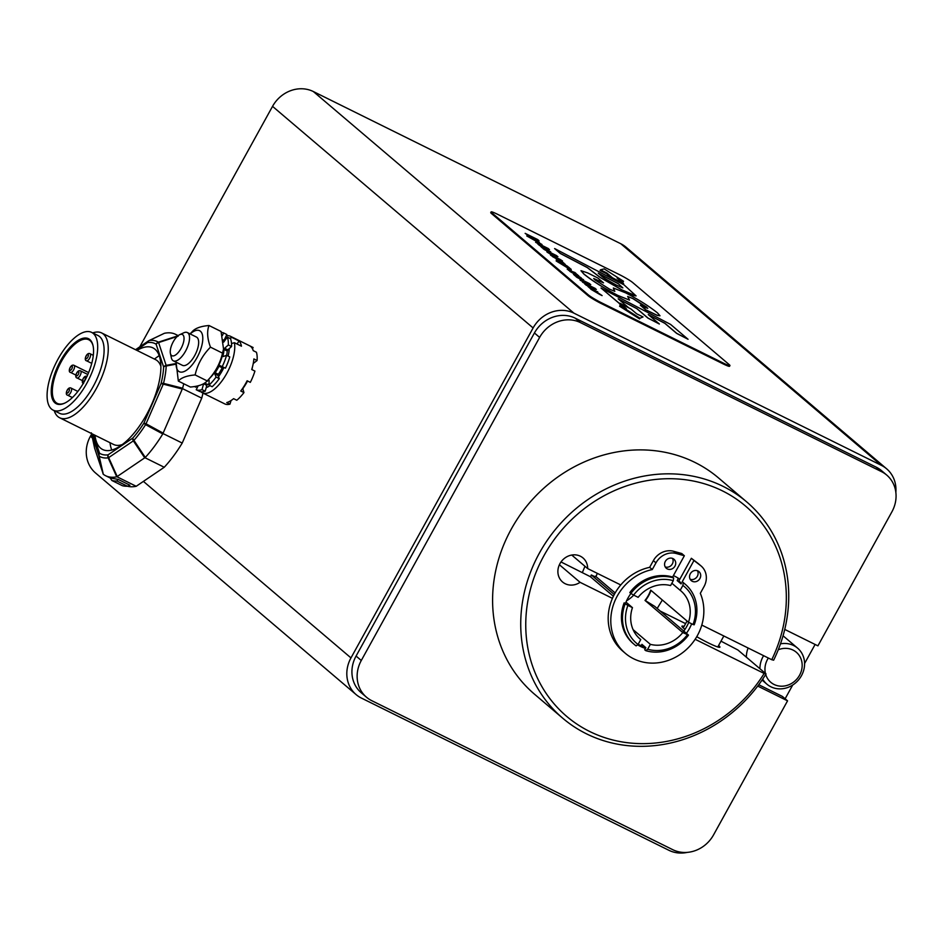 <?xml version="1.0" encoding="UTF-8"?>
<svg xmlns="http://www.w3.org/2000/svg" width="943" height="943" viewBox="0 0 943 943"><rect width="100%" height="100%" fill="white"/><g stroke="black" fill="none" stroke-linecap="round" stroke-linejoin="round"><path stroke-width="1.41" d="M683.251 582.68L682.885 585.438A37.072 33.406 -49.6 0 1 693.034 624.502L694.201 624.808A39.441 35.539 130.4 0 0 685.243 584.247A39.441 35.539 130.4 0 0 683.251 582.68L682.213 581.796L693.965 560.507L700.508 565.505A17.752 15.996 -49.6 0 1 701.097 565.977A17.752 15.996 -49.6 0 1 704.008 586.629L700.319 593.324A49.295 44.415 -49.6 0 1 683.722 651.813A49.295 44.415 -49.6 0 1 625.386 653.358A49.295 44.415 -49.6 0 1 613.209 605.418A49.295 44.415 -49.6 0 1 652.273 569.548L655.974 562.853A17.752 15.996 -49.6 0 1 676.284 553.517L684.359 555.745L681.754 553.529L673.679 551.301A17.752 15.996 130.4 0 0 653.369 560.637L649.668 567.332A49.295 44.415 130.4 0 0 620.753 584.955L587.666 568.582L571.753 555.05M673.385 575.631A39.83 35.893 -49.6 0 1 679.797 579.238L678.842 580.971L681.447 583.187L681.058 583.882L677.157 580.558A37.072 33.406 -49.6 0 1 678.76 581.831L681.094 583.823M695.132 639.283L764.16 673.455A138.032 124.382 -49.6 0 1 541.294 685.537A138.032 124.382 -49.6 0 1 655.02 479.515A138.032 124.382 -49.6 0 1 771.751 659.711L773.649 660.183A141.98 127.93 130.4 0 0 746.715 501.924A141.98 127.93 130.4 0 0 557.289 527.196A141.98 127.93 130.4 0 0 562.759 718.236A141.98 127.93 130.4 0 0 766.058 673.939L764.16 673.455M766.058 673.939L737.921 649.998L720.982 641.157M685.608 623.641L660.265 611.099M685.031 629.311A21.689 2.063 -151.1 0 1 683.31 627.967A21.689 2.063 -151.1 0 1 681.942 626.211A21.689 2.063 -151.1 0 1 684.076 626.411M718.601 645.472A21.689 2.063 -151.1 0 1 719.922 647.169A21.689 2.063 -151.1 0 1 696.736 636.702M613.386 596.271L590.294 576.644L561.002 561.957M690.193 579.285A5.917 5.328 130.4 0 0 697.325 576.291A5.917 5.328 130.4 0 0 697.455 570.751M665.216 566.92A5.917 5.328 130.4 0 0 672.347 563.926A5.917 5.328 130.4 0 0 672.477 558.386M771.751 659.711L701.781 625.068M587.666 568.582A15.772 14.216 130.4 0 0 582.998 557.95A15.772 14.216 130.4 0 0 561.945 560.755A15.772 14.216 130.4 0 0 562.558 581.984A15.772 14.216 130.4 0 0 580.075 582.326L612.431 598.345A49.295 44.415 130.4 0 0 622.781 651.141L625.386 653.358M701.097 565.977L698.492 563.761A17.752 15.996 130.4 0 0 697.903 563.289L691.36 558.291L679.797 579.238M534.622 694.296A141.98 127.93 -49.6 0 1 529.141 503.267A141.98 127.93 -49.6 0 1 718.578 477.983A141.98 127.93 -49.6 0 0 529.141 503.267A141.98 127.93 -49.6 0 0 534.622 694.296L562.759 718.236M580.075 582.326L559.399 564.739M784.741 629.417L817.923 645.849L891.913 511.801A31.555 28.431 130.4 0 0 886.738 475.083A31.555 28.431 130.4 0 0 881.469 471.63L580.428 322.6A31.555 28.431 130.4 0 0 539.632 337.405L361.287 660.489A31.555 28.431 130.4 0 0 366.462 697.195A31.555 28.431 130.4 0 0 371.731 700.661L672.772 849.69A31.555 28.431 130.4 0 0 713.568 834.873L787.558 700.838L757.724 686.068M758.738 684.712L782.348 696.405L787.558 700.838M366.462 697.195L361.252 692.763A31.555 28.431 -49.6 0 1 356.077 656.057L534.422 332.973A31.555 28.431 -49.6 0 1 575.218 318.168L876.259 467.198A31.555 28.431 -49.6 0 1 881.528 470.651L886.738 475.083M595.469 576.197C596.542 577.269 595.151 576.857 591.308 574.959A39.441 35.539 130.4 0 0 590.613 576.904M683.239 631.327A39.441 35.539 130.4 0 0 683.557 630.902L654.631 606.302L645.354 600.608A31.968 28.809 130.4 0 0 651.012 590.389M683.557 630.902L688.508 635.11L682.791 632.564L645.012 600.432A31.555 28.431 130.4 0 0 650.705 590.118L688.484 622.25L693.034 624.502M682.885 585.438L680.186 590.318L671.864 583.245M691.36 558.291L693.965 560.507M677.239 577.564L678.3 578.472L677.157 580.558M614.282 594.503L591.308 574.959M677.758 577.882L679.655 579.497A39.441 35.539 130.4 0 0 678.3 578.472M638.057 644.47A37.072 33.406 -49.6 0 1 627.908 605.394L625.185 603.768A39.441 35.539 130.4 0 0 634.144 644.328A39.441 35.539 130.4 0 0 636.124 645.884L638.057 644.47L640.757 639.578L639.33 638.364M633.602 595.08L638.152 597.332A31.555 28.431 -49.6 0 1 670.579 585.568L673.278 580.676L673.644 577.929A39.441 35.539 130.4 0 0 630.879 593.453L633.602 595.08A37.072 33.406 -49.6 0 1 673.278 580.676M684.359 555.745L672.607 577.045A39.441 35.539 -49.6 0 0 629.83 592.569L630.879 593.453M680.186 590.318A31.555 28.431 -49.6 0 1 680.917 590.919A31.555 28.431 -49.6 0 1 688.484 622.25M682.791 632.564A31.555 28.431 -49.6 0 1 650.364 644.34L647.676 649.22L645.743 650.646A39.441 35.539 130.4 0 0 688.508 635.11M633.095 629.641L650.364 644.34M640.757 639.578A31.555 28.431 -49.6 0 1 640.038 638.989A31.555 28.431 -49.6 0 1 632.458 607.646L627.908 605.394M595.964 576.609L615.154 592.935M625.987 602.141L632.458 607.646M626.576 600.809A31.555 28.431 130.4 0 0 633.72 595.139M682.213 581.796A39.441 35.539 -49.6 0 1 684.194 583.352L685.243 584.247M686.174 633.59A37.861 34.113 130.4 0 0 691.655 623.818M645.743 650.646L644.694 649.762L645.849 647.676L641.935 644.352L641.24 645.625M637.609 644.8A37.861 34.113 130.4 0 0 645.46 648.371M634.144 644.328L633.095 643.444A39.441 35.539 -49.6 0 1 624.136 602.883L625.504 603.343M630.926 593.489A37.861 34.113 130.4 0 0 625.433 603.52M699.93 578.507A5.917 5.328 -49.6 0 1 691.29 580.64A5.917 5.328 -49.6 0 1 691.066 572.672A5.917 5.328 -49.6 0 1 698.963 571.623A5.917 5.328 -49.6 0 1 699.93 578.507M674.952 566.142A5.917 5.328 -49.6 0 1 666.312 568.264A5.917 5.328 -49.6 0 1 666.088 560.307A5.917 5.328 -49.6 0 1 673.974 559.258A5.917 5.328 -49.6 0 1 674.952 566.142M649.668 567.332L652.273 569.548M620.753 584.955A49.295 44.415 130.4 0 0 612.431 598.345M688.732 622.38A37.861 34.113 -49.6 0 1 683.463 631.515M644.611 646.615A37.861 34.113 -49.6 0 1 638.14 644.328M687.341 634.816A37.072 33.406 -49.6 0 1 647.676 649.22M673.644 577.929L672.607 577.045M625.185 603.768L624.136 602.883M762.71 679.125A23.658 21.324 130.4 0 0 766.93 684.194A23.658 21.324 130.4 0 0 798.45 680.033A23.658 21.324 130.4 0 0 797.695 648.23A23.658 21.324 130.4 0 0 797.589 648.136A23.658 21.324 130.4 0 0 780.486 643.833M763.606 655.68A23.658 21.324 130.4 0 0 759.928 668.717M746.373 657.188A23.658 21.324 -49.6 0 1 748.129 648.018M783.044 635.83A23.658 21.324 -49.6 0 1 784.034 636.619A23.658 21.324 -49.6 0 1 784.14 636.702M778.258 649.774A19.72 17.764 -49.6 0 1 796.422 652.332A19.72 17.764 -49.6 0 1 793.263 682.331A19.72 17.764 -49.6 0 1 765.716 674.493M765.421 673.396A19.72 17.764 -49.6 0 1 768.345 658.025M895.85 492.352A31.555 28.431 130.4 0 0 886.62 468.801A31.555 28.431 130.4 0 0 881.363 465.347L573.91 313.147A31.555 28.431 130.4 0 0 533.113 327.952L350.973 657.908A31.555 28.431 130.4 0 0 356.148 694.626A31.555 28.431 130.4 0 0 361.417 698.079L668.858 850.28A31.555 28.431 130.4 0 0 687.376 852.366M785.13 698.763L792.698 685.042M804.591 663.507L815.106 644.458M356.148 694.626L95.585 473.021A31.555 28.431 -49.6 0 1 90.398 436.303L91.624 434.098M139.8 346.812L272.539 106.359A31.555 28.431 -49.6 0 1 313.347 91.542L620.789 243.742A31.555 28.431 -49.6 0 1 626.058 247.207L886.62 468.801M202.993 393.113A78.882 33.37 116.3 0 1 201.731 398.135L182.223 443.057A78.882 33.37 116.3 0 1 164.247 467.256L143.407 481.39L350.973 657.908M252.418 347.177A31.555 13.343 116.3 0 1 252.771 347.342A31.555 13.343 116.3 0 1 253.113 347.531L249.907 345.94A31.555 13.343 116.3 0 1 251.887 347.79A31.555 13.343 116.3 0 1 253.243 350.655L256.437 352.246A31.555 13.343 116.3 0 1 257.074 360.521L253.243 363.503M252.476 366.898A24.259 10.255 116.3 0 1 251.899 369.597M257.074 360.521L253.879 358.929A31.555 13.343 116.3 0 1 251.734 369.515L254.928 371.094A31.555 13.343 116.3 0 1 250.319 382.363L247.125 380.772A31.555 13.343 116.3 0 1 240.76 391.015L243.954 392.594A31.555 13.343 116.3 0 1 236.799 400.245L233.593 398.665A31.555 13.343 116.3 0 1 226.744 402.567L229.951 404.146A31.555 13.343 116.3 0 1 224.776 403.899L202.356 392.795A31.555 13.343 -63.7 0 0 224.41 377.365A31.555 13.343 -63.7 0 0 234.406 342.71L231.506 343.547M246.795 381.396L247.691 381.055M247.231 381.609A24.259 10.255 116.3 0 1 243.27 387.986L242.988 387.844M242.304 388.87L242.905 389.164L243.27 387.986M242.905 389.164L243.954 392.594M231.07 400.527L229.951 404.146M253.113 347.531L252.476 348.769M729.941 365.566L729.564 366.261A11.835 1.132 -151.1 0 1 723.116 363.868L601.41 303.622A11.835 1.132 -151.1 0 1 587.89 295.536L491.48 213.542A11.835 1.132 -151.1 0 1 490.737 212.588L491.114 211.904A11.835 1.132 28.9 0 0 491.869 212.859L588.279 294.853A11.835 1.132 28.9 0 0 601.787 302.927L723.493 363.173A11.835 1.132 28.9 0 0 729.941 365.566A11.835 1.132 28.9 0 0 729.187 364.611L632.777 282.617A11.835 1.132 28.9 0 0 619.256 274.543L497.562 214.297A11.835 1.132 28.9 0 0 491.114 211.904M110.013 442.691A56.698 23.988 -63.7 0 0 111.769 450.023M136.983 350.431A56.698 23.988 116.3 0 1 152.966 347.884A56.698 23.988 116.3 0 1 152.129 403.274A56.698 23.988 116.3 0 1 102.669 449.516A56.698 23.988 116.3 0 1 94.984 435.253M94.63 448.243L103.306 474.282A78.882 33.37 -63.7 0 0 105.64 475.732A78.882 33.37 -63.7 0 0 116.755 476.816L145.293 457.449A78.882 33.37 -63.7 0 0 162.774 433.933L182.624 388.21L163.504 383.365A64.254 27.182 -63.7 0 0 166.192 366.002L166.121 365.354A3.949 3.289 161.7 0 0 163.634 366.98A3.949 2.581 2.6 0 1 166.192 366.002L175.763 364.222M127.435 486.223A78.882 33.37 -63.7 0 0 136.205 486.282L117.015 476.781M127.47 486.223L129.898 485.209L118.123 479.386L110.225 477.995L111.852 480.482L122.39 485.704A78.882 33.37 -63.7 0 0 127.47 486.223L116.932 481.001L118.123 479.386M103.306 474.282L99.18 456.153A64.254 27.182 -63.7 0 0 108.139 457.838L108.681 457.603A3.949 2.864 -124.2 0 1 108.103 454.821A3.949 3.43 82 0 0 108.139 457.838L116.755 476.816M91.589 433.568L98.909 455.764A3.949 1.745 -12.9 0 0 99.18 456.153A3.949 3.572 -57.6 0 1 99.522 453.206A3.949 3.289 161.7 0 0 98.909 455.764L103.07 473.928M177.968 335.814L158.33 342.179A64.254 27.182 -63.7 0 0 149.371 340.494A3.949 2.31 -115.5 0 0 149.053 340.6A3.949 2.31 -115.5 0 0 148.829 340.729A3.949 2.864 55.8 0 0 148.523 340.894A3.949 2.864 55.8 0 0 147.532 342.58A3.949 3.43 -98 0 1 149.371 340.494L164.294 333.339L148.829 340.729M177.956 335.802A78.882 33.37 -63.7 0 0 175.622 334.352A78.882 33.37 -63.7 0 0 164.495 333.268M175.858 363.574L166.121 365.354L158.601 342.568A3.949 0.601 -108.3 0 0 158.33 342.179A3.949 3.572 122.4 0 0 156.114 344.195A3.949 3.289 -18.3 0 1 158.601 342.568L178.192 336.156M182.624 388.21A78.882 33.37 -63.7 0 0 183.744 383.754M163.186 433.132L146.047 423.784L163.198 384.272A3.949 1.261 -76.4 0 1 163.504 383.365A3.949 1.65 -166 0 0 161.064 383.577L182.329 389.035M201.731 398.135L182.541 388.634M182.223 443.057L163.045 433.568M136.393 350.136L147.532 342.58A61.472 26.003 116.3 0 1 156.114 344.195L163.634 366.98A61.472 26.003 116.3 0 1 161.064 383.577L143.914 423.101L146.047 423.784A3.949 1.367 119 0 0 145.576 424.668L162.774 433.933M164.247 467.256L145.057 457.756M145.293 457.449L133.93 440.346A64.254 27.182 -63.7 0 0 145.576 424.668A3.949 0.86 32.3 0 1 143.914 423.101A61.472 26.003 116.3 0 1 132.763 438.094A3.949 2.864 55.8 0 0 133.34 440.876A3.949 0.695 -34.1 0 1 133.93 440.346A3.949 1.921 -138.5 0 1 132.763 438.094L108.103 454.821A61.472 26.003 116.3 0 1 99.522 453.206L93.333 434.44M136.205 486.282L143.407 481.39M159.19 355.57L154.404 359.059M122.189 444.601A47.327 20.027 116.3 0 1 113.596 444.471L59.645 417.761A47.327 20.027 116.3 0 1 54.222 410.676M92.72 332.914A47.327 20.027 116.3 0 1 101.644 332.938L155.583 359.637A47.327 20.027 116.3 0 1 160.899 366.403M101.644 332.938A47.327 20.027 116.3 0 1 104.567 369.573A47.327 20.027 116.3 0 1 75.605 413.918A47.327 20.027 116.3 0 1 59.645 417.761M91.636 332.384L98.037 335.555A43.378 18.353 116.3 0 1 100.724 369.137A43.378 18.353 116.3 0 1 74.167 409.781A43.378 18.353 116.3 0 1 59.55 413.317L53.138 410.146A43.378 18.353 116.3 0 1 55.943 363.114A43.378 18.353 116.3 0 1 91.636 332.384A43.378 18.353 116.3 0 1 94.312 365.967A43.378 18.353 116.3 0 1 67.766 406.61A43.378 18.353 116.3 0 1 53.138 410.146M68.521 400.834A36.282 15.347 116.3 0 1 64.572 403.191A36.282 15.347 116.3 0 1 58.631 364.446A36.282 15.347 116.3 0 1 93.051 345.68A36.282 15.347 116.3 0 1 68.521 400.834M64.984 403.003A35.492 15.017 116.3 0 1 57.287 403.392A35.492 15.017 116.3 0 1 59.574 364.917A35.492 15.017 116.3 0 1 88.772 339.763A35.492 15.017 116.3 0 1 93.145 346.128M176.176 362.23A22.88 9.678 -63.7 0 0 178.451 371.141A22.88 9.678 -63.7 0 0 201.095 348.156A22.88 9.678 -63.7 0 0 190.168 333.952M170.412 353.448L171.367 357.821A15.772 6.672 -63.7 0 0 173.347 360.839L182.459 365.342A15.772 6.672 -63.7 0 0 195.437 354.167A15.772 6.672 -63.7 0 0 196.45 337.064L187.351 332.561A15.772 6.672 -63.7 0 0 183.744 332.808L179.689 334.694A11.835 5.01 116.3 0 1 181.634 347.33A11.835 5.01 116.3 0 1 170.412 353.448A11.835 5.01 116.3 0 1 178.227 335.602A11.835 5.01 116.3 0 1 179.689 334.694M178.333 381.078L190.392 387.043C198.69 386.335 204.277 384.284 207.177 380.901L207.177 380.901C214.992 372.98 220.096 363.715 222.513 353.13L223.538 349.028L221.063 331.476L209.004 325.512C206.8 331.394 207.283 338.608 210.466 347.154C202.651 355.087 197.535 364.34 195.13 374.937C186.832 375.644 181.233 377.695 178.333 381.078L176.082 362.183M223.538 349.028L222.937 352.765A22.88 9.678 116.3 0 1 210.996 376.882L207.177 380.901L195.13 374.937M190.073 333.905L192.219 331.641C195.118 328.27 200.718 326.219 209.004 325.512M222.513 353.13L210.466 347.154M173.347 360.839A15.772 6.672 -63.7 0 0 186.325 349.653A15.772 6.672 -63.7 0 0 187.351 332.561M209.016 383.718A24.259 10.255 116.3 0 1 207.519 384.461L204.643 383.047M203.7 383.636L206.8 385.487L207.519 384.461M206.8 385.487L205.197 391.192A31.555 13.343 116.3 0 1 199.444 391.345L196.238 389.754L198.171 385.77M209.935 385.628A27.606 11.681 116.3 0 1 206.187 387.656M229.243 348.604L227.829 349.853L224.623 348.273L228.336 344.961L231.542 346.553L229.243 348.604A27.606 11.681 116.3 0 1 228.1 356.077M224.623 348.273L224.045 349.452L227.251 351.032L227.829 349.853M227.251 351.032A24.259 10.255 116.3 0 1 226.638 355.358M223.786 356.324L222.937 355.9L223.208 356.537L226.556 355.322L229.762 356.902A31.555 13.343 116.3 0 1 225.448 368.171L219.766 365.53L219 366.19L222.206 367.782L222.961 367.122M222.206 367.782A24.259 10.255 116.3 0 1 218.352 374.3L215.145 372.721L214.827 373.888L218.033 375.479L218.352 374.3M218.033 375.479L219.271 378.65A31.555 13.343 116.3 0 1 212.151 386.724L208.957 385.145L209.157 380.347M223.915 367.522A27.606 11.681 116.3 0 1 218.505 376.681M237.023 343.995L239.098 341.001A31.555 13.343 116.3 0 1 239.722 341.767A31.555 13.343 116.3 0 1 241.455 346.187L234.406 342.71M229.585 338.231L232.049 337.511L239.098 341.001M223.55 341.024L224.033 341.26A24.259 10.255 116.3 0 1 224.257 341.39M222.371 335.59L223.656 332.938L226.862 334.529L225.141 338.077A27.606 11.681 116.3 0 1 226.19 338.678M225.141 338.077L224.092 340.258L223.373 339.904M224.033 341.26L224.092 340.258M232.049 337.511A31.555 13.343 -63.7 0 0 230.351 336.238A31.555 13.343 -63.7 0 0 226.273 335.743M200.883 391.746A31.555 13.343 -63.7 0 0 202.356 392.795M196.521 386.147L195.779 387.172L194.458 386.524M223.691 342.144L227.322 337.111A31.555 13.343 116.3 0 1 228.336 344.961M231.542 346.553A31.555 13.343 116.3 0 0 230.516 338.69L227.322 337.111M222.937 355.9A24.259 10.255 -63.7 0 0 224.045 349.452M219.271 378.65L216.065 377.059L214.827 373.888M215.145 372.721A24.259 10.255 -63.7 0 0 219 366.19M205.197 391.192L201.991 389.6L203.594 383.895M206.022 382.009A24.259 10.255 -63.7 0 0 208.651 380.1M219.766 365.53L225.448 368.171M221.405 332.466A31.555 13.343 116.3 0 1 223.656 332.938M201.991 389.6A31.555 13.343 116.3 0 1 196.238 389.754M216.065 377.059A31.555 13.343 116.3 0 1 208.957 385.145M226.556 355.322A31.555 13.343 116.3 0 1 222.242 366.591M116.932 481.001A78.882 33.37 116.3 0 1 111.852 480.482M623.629 283.619L623.252 284.303L612.113 278.48L612.49 277.784L623.629 283.619L617.111 278.079L623.512 281.25L604.168 268.885L600.455 269.828L606.868 272.998L612.49 277.784M612.113 278.48L606.479 273.682L606.868 272.998M606.479 273.682L600.078 270.511L600.455 269.828M619.575 280.165L623.134 281.933L623.512 281.25M623.535 307.312L619.48 303.858L619.857 303.174L626.376 308.715L619.964 305.544L639.955 318.215L643.032 316.954L636.619 313.783L630.997 308.998L619.857 303.174M639.955 318.215L643.032 316.954M639.578 318.899L619.586 306.227L619.964 305.544M595.304 288.464L591.285 286.861L593.689 288.417L591.344 287.721L585.909 285.034L591.567 287.238L582.503 282.134L595.304 288.464M591.709 287.415L582.503 282.134M593.689 288.417L584.849 284.126M592.216 287.403L596.353 289.371M589.67 283.678L576.857 277.336L589.67 283.678M576.857 277.336L590.742 284.586M579.085 277.831L575.737 275.851M576.456 276.11L575.702 275.922M575.041 275.792L573.497 274.307L575.147 275.002L583.576 279.776L576.008 276.605M583.576 279.776L575.961 276.676M582.161 279.163L581.147 278.433M576.185 276.429L573.497 274.307M581.112 278.503L579.226 277.077M569.584 269.132L571.375 270.653L569.584 269.132M567.58 268.13L571.375 270.653M563.03 265.007L568.924 267.942L562.853 264.806M568.888 268.012L562.983 265.077M570.904 269.026L567.957 268.107L556.17 260.963L568.558 267.093L571.199 269.45M570.869 269.097L567.922 268.177L561.722 264.099M561.38 264.016L556.17 260.963M559.187 259.903L563.643 262.897L552.433 256.555L559.187 259.903M563.643 262.897L552.433 256.555M550.311 253.997L552.197 254.103L556.594 256.838L551.761 254.987L546.999 252.04L550.594 253.549M553.246 255.47L546.857 251.522M556.547 256.909L553.069 255.058M548.425 248.61L544.417 246.995L546.822 248.563L544.476 247.868L539.042 245.168L544.689 247.384L535.636 242.268L548.425 248.61M544.842 247.549L535.636 242.268M546.822 248.563L537.981 244.272M545.349 247.549L549.486 249.506M619.634 303.587L601.021 288.016L670.614 324.439L688.048 339.268L676.72 333.339L664.862 323.249L648.254 314.561L659.357 324.003L648.018 318.074L636.914 308.632L618.184 298.837L628.769 307.831M648.525 314.785L664.815 323.319L676.673 333.409L688.048 339.268M619.586 303.658L601.021 288.016M659.357 324.003L647.982 318.145L636.879 308.691L618.455 299.061M600.455 275.085L598.227 273.175L618.266 283.666L622.828 287.874L616.227 285.022C606.526 279.682 601.269 276.358 600.455 275.085M622.804 287.91L618.266 283.666M618.231 283.737L598.499 273.411M624.03 284.88L636.077 295.89L622.109 289.984L600.302 277.49L587.312 267.517L560.283 253.372L554.614 248.551L624.03 284.88M636.065 295.925L633.484 295.501L622.062 290.055L600.267 277.56L587.277 267.588L560.236 253.443L554.614 248.551M603.52 282.853L593.701 278.503L595.021 279.953L609.649 289.218L614.824 291.34L613.339 287.992L625.598 292.825C638.293 299.414 648.914 306.086 657.448 312.864L659.994 315.752L657.106 315.257L645.696 309.764L640.321 305.202C645.519 308.078 647.641 308.726 646.698 307.147L632.965 298.566L627.673 296.444L629.523 300.122L617.736 295.359C603.897 288.098 592.652 281.002 584.012 274.083L581.018 270.676L587.772 272.951L597.827 278.02L603.52 282.853L593.689 278.539M647.77 308.349L632.93 298.636L627.649 296.479M629.523 300.122L617.689 295.43C603.862 288.169 592.617 281.073 583.965 274.154L580.971 270.735M659.97 315.787L657.071 315.327L645.649 309.834L640.321 305.202M647.735 308.373L646.662 307.218M614.801 291.363L614.058 289.914M614.011 289.984L613.339 287.992M534.375 238.72L528.551 235.703L534.445 238.709M534.245 238.591L528.516 235.774M536.331 239.64L533.184 238.65L525.145 233.357L537.934 239.687L534.092 238.166L536.591 240.041M536.284 239.711L533.149 238.709L527.467 234.89M534.94 238.673L538.995 240.595M527.432 234.96L525.145 233.357M539.337 242.233L533.927 239.84L542.013 244.52L526.76 235.939L538.182 241.255L539.29 242.304L534.834 240.335M542.013 244.52L526.76 235.939M546.233 249.895L542.885 247.915M543.604 248.174L542.85 247.985M542.19 247.856L540.645 246.371L542.296 247.066L550.724 251.84L543.156 248.669M550.724 251.84L543.121 248.74M549.309 251.227L548.307 250.496M543.345 248.492L540.645 246.371M548.26 250.567L546.374 249.141M556.818 255.742L544.017 249.4L556.818 255.742M544.017 249.4L557.891 256.649M553.6 256.909L550.724 255.27L552.103 255.482L560.507 259.643L562.523 261.022L560.672 260.409L550.429 254.869M560.672 260.409L553.187 256.567M554.001 256.885L553.152 256.637M562.523 261.022L560.059 259.891M565.234 264.264L558.504 261.14L567.58 266.268L556.299 259.938L564.15 263.345L558.468 261.211M558.763 261.624L556.417 259.596M567.58 266.268L557.643 260.999M576.102 273.505L570.02 270.735L577.54 274.731L572.731 273.034L581.253 277.89L568.37 270.122L574.971 272.539L576.055 273.576L571.152 271.336M574.688 273.564L567.203 269.12M581.253 277.89L569.89 271.407M578.719 275.733L573.804 273.611M589.481 284.821L580.122 280.189L583.128 281.073L589.799 285.281M587.831 284.055L581.807 281.097M585.108 283.195L580.063 279.717M589.446 284.892L586.57 283.537M596 291.069L593.23 289.312L596.07 291.057M595.882 290.963L593.194 289.383M591.544 288.475L589.894 287.921L592.734 289.89L590.448 288.641L587.961 286.495L590.978 287.827L597.06 291.988L589.858 287.98M597.744 291.811L593.949 290.621L591.509 288.534M592.734 289.89L587.961 286.495M597.709 291.87L597.013 292.059L597.709 291.87M597.638 292.601L602.106 295.595L599.748 294.44L590.884 289.265L597.638 292.601M602.106 295.595L590.884 289.265M539.632 337.405L534.422 332.973M580.428 322.6L575.218 318.168M361.287 660.489L356.077 656.057M881.469 471.63L876.259 467.198M676.284 553.517L673.679 551.301M653.369 560.637L655.974 562.853M697.903 563.289L700.508 565.505M90.398 436.303L92.461 438.059M272.539 106.359L533.113 327.952M313.347 91.542L573.91 313.147M620.789 243.742L881.363 465.347M117.238 476.592L108.681 457.603L133.34 440.876L144.774 457.909M94.677 448.491L91.388 432.978M87.864 360.462A3.949 1.674 -63.7 0 0 90.269 356.772A3.949 1.674 -63.7 0 0 90.033 353.708C86.615 351.975 83.479 360.462 86.532 360.78A3.949 1.674 -63.7 0 0 87.864 360.462M86.744 358.54A2.369 1.002 116.3 0 1 85.954 356.501A2.369 1.002 116.3 0 1 88.3 354.792A2.369 1.002 116.3 0 1 86.744 358.54M68.886 394.834A3.949 1.674 -63.7 0 0 71.303 391.133A3.949 1.674 -63.7 0 0 71.055 388.08C67.648 386.347 64.501 394.822 67.554 395.152A3.949 1.674 -63.7 0 0 68.886 394.834M67.778 392.913A2.369 1.002 116.3 0 1 66.977 390.874A2.369 1.002 116.3 0 1 69.334 389.164A2.369 1.002 116.3 0 1 67.778 392.913M83.774 381.267A2.369 1.002 116.3 0 1 82.984 379.227A2.369 1.002 116.3 0 1 85.33 377.518A2.369 1.002 116.3 0 1 83.774 381.267M71.857 372.108A3.949 1.674 -63.7 0 0 74.273 368.407A3.949 1.674 -63.7 0 0 74.025 365.354C70.619 363.621 67.472 372.096 70.536 372.426A3.949 1.674 -63.7 0 0 71.857 372.108M70.749 370.186A2.369 1.002 116.3 0 1 69.947 368.147A2.369 1.002 116.3 0 1 72.305 366.438A2.369 1.002 116.3 0 1 70.749 370.186M78.375 377.648A3.949 1.674 -63.7 0 0 80.792 373.947A3.949 1.674 -63.7 0 0 80.544 370.894C77.126 369.161 73.99 377.636 77.043 377.966A3.949 1.674 -63.7 0 0 78.375 377.648M77.267 375.727A2.369 1.002 116.3 0 1 76.466 373.687A2.369 1.002 116.3 0 1 78.811 371.978A2.369 1.002 116.3 0 1 77.267 375.727M601.787 302.927L601.41 303.622M588.279 294.853L587.89 295.536M491.869 212.859L491.48 213.542M723.493 363.173L723.116 363.868M746.715 501.924L718.578 477.983M717.776 646.981L723.835 635.995M683.251 627.92L687.046 621.036M582.361 572.531L584.955 566.283M662.34 600.019L657.177 608.471M595.917 576.751L597.308 573.356M762.062 680.056L766.93 684.194M784.034 636.619L797.589 648.136M110.237 478.007L105.64 475.732M91.353 432.825L94.654 448.373M135.533 349.712L148.523 340.894A3.949 3.949 0 0 1 149.077 340.588L164.282 333.339M178.192 335.625L175.622 334.352M93.298 355.334L90.033 353.708M91.742 363.361L86.532 360.78M77.845 391.439L71.055 388.08M72.399 397.545L67.554 395.152M87.062 376.434C83.644 374.701 80.509 383.176 83.562 383.506M88.63 372.579L74.025 365.354M75.888 375.078L70.536 372.426M87.817 374.501L80.544 370.894M82.406 380.618L77.043 377.966M252.771 347.342L230.351 336.238"/></g></svg>
